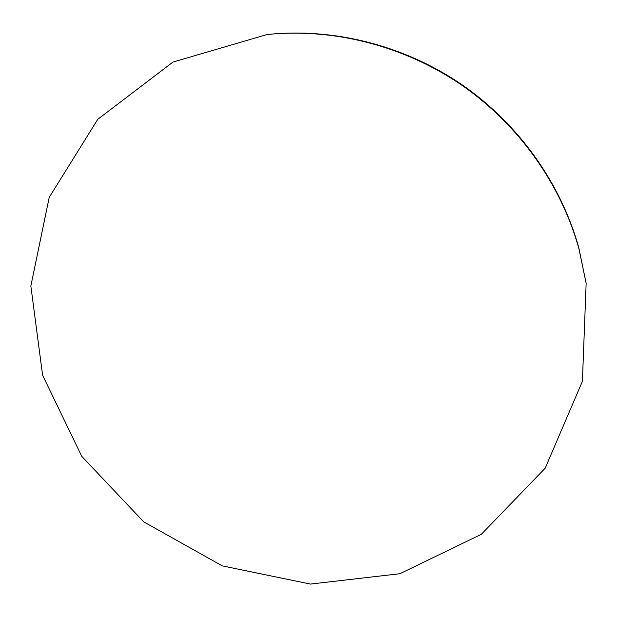 <?xml version="1.0" encoding="UTF-8"?>
<svg xmlns="http://www.w3.org/2000/svg" width="617" height="617" viewBox="0 0 617 617"><rect width="100%" height="100%" fill="white"/><g stroke="black" fill="none" stroke-linecap="round" stroke-linejoin="round"><path stroke-width="0.93" d="M578.954 248.828C560.946 183.997 518.481 124.264 461.169 84.753C403.634 45.565 333.126 27.811 267.022 34.537L172.914 62.086L97.733 119.351L49.206 197.401L30.85 286.01L42.612 375.259L81.76 456.325L143.668 521.835L222.305 565.889L310.474 584.075L399.893 573.717L481.353 534.299L545.197 468.195L582.394 381.314L586.15 283.334L578.954 248.828M267.022 34.537L268.179 34.421C334.021 27.711 404.235 45.396 461.524 84.413C518.596 123.762 560.884 183.241 578.815 247.818L586.15 283.334"/></g></svg>
